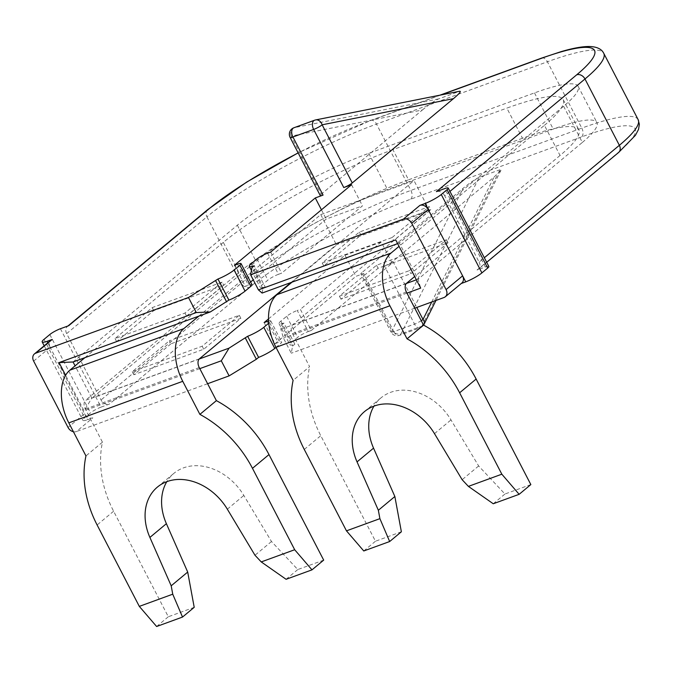 <?xml version="1.0" encoding="UTF-8"?>
<svg xmlns="http://www.w3.org/2000/svg" width="673" height="673" viewBox="0 0 673 673"><rect width="100%" height="100%" fill="white"/><g stroke="black" fill="none" stroke-linecap="round" stroke-linejoin="round"><path stroke-width="0.5" stroke-dasharray="3.37 2.52" d="M323.78 266.012L322.216 263L359.348 232.084L429.265 206.586L430.821 209.606L360.913 235.096L323.78 266.012L393.697 240.522L430.821 209.606M359.348 232.084L360.913 235.096M322.216 263L392.132 237.51L393.697 240.522M409.327 270.672L446.451 239.756L376.535 265.246L339.411 296.17L409.327 270.672L410.883 273.692L448.016 242.768L378.1 268.266L340.975 299.182L410.883 273.692M339.411 296.17L340.975 299.182M392.132 237.51L429.265 206.586M84.537 413.702L87.658 419.733L92.84 417.84A6.89 5.392 50.2 0 1 84.537 413.702L68.032 427.439M60.419 328.727L101.059 407.123L109.346 404.103L249.607 287.304A130.924 22.058 152.6 0 1 410.715 199.2L581.623 136.888A130.924 22.058 152.6 0 1 617.309 153.225L477.048 270.024L485.334 267.004L444.693 188.608M68.705 325.707A6.89 5.392 -129.8 0 0 67.426 326.439A6.89 5.392 -129.8 0 0 66.652 333.623L101.043 399.964A6.89 5.392 -129.8 0 0 109.346 404.103M267.576 253.191L278.513 274.298L281.625 273.171L362.486 205.837L326.228 219.053L253.233 279.842M270.681 252.064L281.625 273.171M308.209 331.587L311.321 330.451L300.377 309.353L297.273 310.48L308.209 331.587A8.614 1.455 -27.4 0 0 297.617 337.383L291.838 342.195A13.78 2.322 -27.4 0 0 289.962 344.761A13.78 2.322 -27.4 0 0 294.833 344.181L292.604 346.04L281.667 324.933L280.86 329.24L283.451 338.14L291.266 353.216L292.604 346.04M250.6 282.029L245.376 286.387L248.48 285.251A8.614 1.455 -27.4 0 1 252.005 284.721M321.433 209.799L326.228 219.053M234.431 265.28L245.376 286.387M262.108 293.058L262.907 288.751L265.137 286.891L254.201 265.785M262.907 288.751L251.971 267.644M351.542 184.73L362.486 205.837M397.642 243.634L399.341 243.012L395.682 239.857M268.51 318.918L344.988 255.235L355.924 276.342L363.698 273.507L393.823 331.629L414.534 324.075L384.409 265.953L392.182 263.126L311.321 330.451M264.127 322.569L275.064 343.676L355.924 276.342M294.833 344.181L283.897 323.074L281.667 324.933M344.988 255.235L381.238 242.019L392.182 263.126M381.238 242.019L300.377 309.353M275.064 343.676L278.176 342.54A8.614 1.455 -27.4 0 1 281.693 342.01A8.614 1.455 -27.4 0 1 280.523 343.617L275.997 347.386M73.079 361.981L237.333 225.203A106.805 17.994 152.6 0 1 368.762 153.335L534.48 92.908A106.805 17.994 152.6 0 1 578.157 86.354A106.805 17.994 152.6 0 1 563.604 106.241L399.341 243.012L418.101 279.194L420.692 288.103M563.604 106.241L582.355 142.424L418.101 279.194L416.394 279.817M406.341 283.484L280.86 329.24M406.963 293.108L283.451 338.14M199.183 359.02L91.831 398.164L84.058 410.841L65.618 375.265M199.805 368.644L84.058 410.841M582.355 142.424A106.805 17.994 -27.4 0 0 596.909 122.536A106.805 17.994 -27.4 0 0 553.24 129.09L387.513 189.517A106.805 17.994 -27.4 0 0 256.085 261.385L91.831 398.164L75.073 365.843M449.943 191.418L444.71 195.776L479.1 262.108L484.333 257.751M47.783 342.793L50.155 347.369A6.89 5.392 50.2 0 1 50.921 340.185M47.043 341.32L87.658 419.733M73.416 431.738A6.89 5.392 -129.8 0 0 76.335 431.586L92.84 417.84M207.621 383.719L76.335 431.586M101.059 407.123A8.614 1.455 -27.4 0 0 90.46 412.919L84.68 417.731A13.78 2.322 -27.4 0 0 82.804 420.297A13.78 2.322 -27.4 0 0 87.683 419.716M488.85 266.474A8.614 1.455 -27.4 0 0 485.334 267.004M461.257 283.51L444.037 297.508M414.77 308.184L291.266 353.216M384.409 265.953A6.89 1.161 -27.4 0 0 392.889 261.317L494.1 177.041L500.956 170.235L499.93 169.764L421.811 326.254A6.89 4.795 -153.5 0 0 424.007 324.403M479.21 177.319C475.39 179.043 469.99 182.728 463.024 188.373L391.947 330.763A6.89 4.795 -153.5 0 0 401.091 333.808L479.21 177.319L499.93 169.764M361.822 272.649A6.89 1.161 -27.4 0 0 360.879 273.928L391.005 332.05A6.89 1.161 -27.4 0 1 391.947 330.763L361.822 272.649L463.024 188.373M360.879 273.928A6.89 1.161 -27.4 0 0 363.698 273.507M320.239 195.54A6.89 1.161 152.6 0 1 321.181 194.253L291.056 136.139L422.392 109.977L321.181 194.253M422.392 109.977C429.357 104.332 434.75 100.647 438.577 98.923L459.836 91.208M477.048 270.024A6.89 5.392 -129.8 0 0 478.326 269.293A6.89 5.392 -129.8 0 0 479.1 262.108M444.71 195.776A6.89 5.392 -129.8 0 0 436.407 191.637M461.829 283.03A6.89 5.392 50.2 0 1 460.542 283.77M438.577 98.923L294.244 127.668A6.89 5.485 -101.3 0 0 291.056 136.139A6.89 1.161 152.6 0 0 290.113 137.418M268.586 320.996A8.614 1.455 152.6 0 1 270.756 320.903A8.614 1.455 152.6 0 1 269.579 322.51L268.754 323.2M283.897 323.074A13.78 2.322 152.6 0 1 279.017 323.654A13.78 2.322 152.6 0 1 280.893 321.088L286.673 316.276A8.614 1.455 152.6 0 1 297.273 310.48M170.95 343.802L133.818 374.718L203.734 349.228L240.858 318.304L170.95 343.802L169.386 340.782L239.302 315.292L202.169 346.208L132.253 371.698L169.386 340.782M278.513 274.298A8.614 1.455 -27.4 0 0 267.921 280.094L262.142 284.906A13.78 2.322 -27.4 0 0 260.266 287.472A13.78 2.322 -27.4 0 0 265.137 286.891M222.107 282.122L184.974 313.046L115.058 338.536L152.191 307.62L222.107 282.122L223.672 285.142L186.539 316.058L116.622 341.548L153.755 310.632L223.672 285.142M446.451 239.756L448.016 242.768M376.535 265.246L378.1 268.266M198.821 316.133L320.76 214.586L413.988 180.6L429.61 210.75L336.391 244.745L291.039 282.509M292.04 282.138L413.988 180.6M544.423 125.313A137.822 23.219 -27.4 0 0 563.2 99.654A137.822 23.219 -27.4 0 0 506.853 108.117L522.484 138.268A137.822 23.219 152.6 0 1 578.83 129.813A137.822 23.219 152.6 0 1 560.054 155.463L544.423 125.313L399.055 246.36M392.914 149.658A137.822 23.219 -27.4 0 0 223.327 242.389L238.957 272.548A137.822 23.219 152.6 0 1 408.545 179.809L392.914 149.658L506.853 108.117M223.327 242.389L84.891 357.674M238.957 272.548L85.488 400.342L199.427 358.793M522.484 138.268L408.545 179.809M560.054 155.463L414.686 276.51M406.408 292.04L292.469 333.581A6.89 4.139 -110 0 1 292.646 324.807L429.61 210.75M320.76 214.586L336.391 244.745M194.211 607.324L168.317 616.762L113.611 511.228A103.364 80.827 50.2 0 1 102.456 442.178L85.32 409.117A6.89 4.139 -110 0 1 85.488 400.342M102.456 442.178L85.951 455.924M323.688 560.113L297.786 569.551L271.488 541.504L243.836 495.437A51.678 40.414 -129.8 0 0 173.87 473.371A51.678 40.414 -129.8 0 0 166.811 481.666M168.317 616.762L156.624 626.504M286.092 579.293L297.786 569.551M292.469 333.581L309.605 366.642L293.108 380.388M401.369 531.788L375.475 541.227L320.769 435.692A103.364 80.827 50.2 0 1 309.605 366.642M530.837 484.577L504.943 494.016L478.646 465.968L450.994 419.91A51.678 40.414 -129.8 0 0 381.027 397.836A51.678 40.414 -129.8 0 0 373.961 406.139M363.773 550.968L375.475 541.227M493.25 503.757L504.943 494.016M132.253 371.698L133.818 374.718M202.169 346.208L203.734 349.228M271.488 541.504L254.983 555.25M478.646 465.968L462.141 479.714M239.302 315.292L240.858 318.304M184.974 313.046L186.539 316.058M115.058 338.536L116.622 341.548M152.191 307.62L153.755 310.632M237.535 264.144L248.48 285.251M267.231 321.433L278.176 342.54M33.65 361.107L50.155 347.369M66.652 333.623L206.922 216.824L241.304 283.156L101.043 399.964M440.933 94.977L370.083 120.812A130.924 22.058 -27.4 0 0 298.164 152.948M410.715 199.2A6.89 4.139 70 0 0 410.892 190.425L376.51 124.093L547.41 61.773L581.792 128.106L410.892 190.425A137.822 23.219 -27.4 0 0 241.304 283.156A6.89 5.392 50.2 0 0 249.607 287.304M207.688 209.639A6.89 5.392 -129.8 0 0 206.922 216.824A137.822 23.219 152.6 0 1 376.51 124.093A6.89 4.139 -110 0 0 370.848 120.366L298.122 152.864M541.748 58.046A6.89 4.139 -110 0 1 547.41 61.773A137.822 23.219 152.6 0 1 603.757 53.318M638.147 119.651A137.822 23.219 -27.4 0 0 581.792 128.106A6.89 4.139 70 0 1 581.623 136.888M370.083 120.812A6.89 4.139 -110 0 1 370.848 120.366L439.94 95.171M617.309 153.225A6.89 5.392 -129.8 0 0 618.596 152.493M294.244 127.668L314.956 120.114L459.289 91.368M423.586 325.126A6.89 6.89 0 0 1 420.196 327.801A6.89 4.139 -110 0 0 420.962 327.356A6.89 4.139 -110 0 0 421.811 326.254L401.091 333.808A6.89 4.139 70 0 1 400.25 334.91A6.89 4.139 70 0 1 399.484 335.356L420.196 327.801A6.89 4.139 -110 0 1 414.534 324.075A6.89 1.161 -27.4 0 0 421.264 320.693M392.889 261.317L416.797 307.443M431.721 302L494.1 177.041M393.823 331.629A6.89 4.139 70 0 0 399.484 335.356A6.89 6.89 0 0 1 391.005 332.05A6.89 1.161 -27.4 0 0 393.823 331.629M534.48 92.908L553.24 129.09M368.762 153.335L387.513 189.517M237.333 225.203L256.085 261.385M256.977 258.987L267.921 280.094M251.197 263.799L262.142 284.906M280.893 321.088L291.838 342.195M286.673 316.276L297.617 337.383M269.579 322.51L280.523 343.617M44.048 339.335L84.68 417.731M49.819 334.523L90.46 412.919M292.646 324.807L406.585 283.257M199.25 367.576L85.32 409.117M113.611 511.228L97.114 524.974M304.272 449.438L320.769 435.692M227.339 509.183L243.836 495.437M434.489 433.648L450.994 419.91M67.99 325.968L67.426 326.439M486.697 262.319L478.326 269.293M500.956 170.235L435.953 300.461M578.157 86.354L596.909 122.536M251.441 270.453L260.266 287.472M279.017 323.654L289.962 344.761M270.756 320.903L281.693 342.01M44.182 345.796L82.804 420.297M563.2 99.654L578.83 129.813M157.373 487.109L173.87 473.371M364.522 411.582L381.027 397.836"/><path stroke-width="1.01" d="M52.208 339.444L35.703 353.19A6.89 5.392 -129.8 0 0 34.416 353.922L50.921 340.185A6.89 5.392 50.2 0 1 52.208 339.444L47.026 341.337A13.78 2.322 -27.4 0 1 42.172 341.901A13.78 2.322 -27.4 0 1 44.048 339.335L49.819 334.523A8.614 1.455 -27.4 0 1 60.419 328.727L68.705 325.707L208.975 208.908A6.89 5.392 -129.8 0 0 207.688 209.639L67.99 325.968M397.642 243.634L262.108 293.058L258.44 289.895L250.625 274.82L251.971 267.644L254.201 265.785A13.78 2.322 -27.4 0 1 249.321 266.365A13.78 2.322 -27.4 0 1 251.197 263.799L256.977 258.987A8.614 1.455 -27.4 0 1 267.576 253.191L270.681 252.064L351.542 184.73L343.777 187.557L313.652 129.443L292.932 136.998L323.057 195.111A6.89 1.161 152.6 0 1 320.239 195.54L290.113 137.418A6.89 1.161 152.6 0 0 292.932 136.998A6.89 4.139 70 0 1 293.108 128.215A6.89 4.139 70 0 1 293.874 127.777L314.594 120.223A6.89 4.139 -110 0 1 314.956 120.114A6.89 5.485 -101.3 0 1 315.603 119.937L459.836 91.208M250.625 274.82L403.405 219.112L419.91 205.374L425.084 203.49L428.213 209.513L411.708 223.259L446.09 289.592L462.595 275.854L465.741 281.869A13.78 2.322 -27.4 0 0 481.902 272.893L487.681 268.081A8.614 1.455 -27.4 0 0 488.85 266.474L448.218 188.087A8.614 1.455 -27.4 0 0 444.693 188.608L436.407 191.637L576.677 74.829A130.924 22.058 -27.4 0 0 540.983 58.492L440.933 94.977M419.91 205.374A6.89 5.392 50.2 0 1 428.213 209.513M253.233 279.842L250.6 282.029M75.073 365.843L73.079 361.981L59.056 362.604L196.297 312.558L188.482 297.483L217.951 279.009A13.78 2.322 -27.4 0 0 234.111 270.033L239.891 265.221A8.614 1.455 -27.4 0 0 241.06 263.614A8.614 1.455 -27.4 0 0 237.535 264.144L234.431 265.28L315.292 197.946L321.433 209.799M315.292 197.946L323.057 195.111M217.951 279.009L228.887 300.108L210.312 311.944L196.297 312.558M215.722 280.86L226.658 301.967M258.44 289.895L395.682 239.857L420.692 288.103L406.963 293.108M73.079 361.981L210.312 311.944M268.586 320.996A8.614 1.455 152.6 0 0 267.231 321.433L264.127 322.569L268.51 318.918M245.418 338.149L256.354 359.256L229.114 375.879L221.299 360.804L229.072 348.126L247.647 336.29L258.583 357.397A13.78 2.322 -27.4 0 0 274.744 348.429L275.997 347.386M256.354 359.256L258.583 357.397M416.394 279.817L406.341 283.484M229.072 348.126L199.183 359.02M221.299 360.804L199.805 368.644M65.618 375.265L59.056 362.604M73.416 431.738A6.89 5.392 -129.8 0 1 68.032 427.439L33.65 361.107A6.89 5.392 -129.8 0 1 34.416 353.922M47.026 341.337L47.783 342.793M35.703 353.19L188.482 297.483M229.114 375.879L207.621 383.719M425.084 203.49L465.741 281.869M465.724 281.878L461.257 283.51M462.595 275.854A6.89 5.392 50.2 0 1 461.829 283.03L445.324 296.776A6.89 5.392 -129.8 0 1 444.037 297.508L414.77 308.184M459.289 91.368C461.712 90.813 459.768 93.244 453.459 98.645L352.257 182.921A6.89 1.161 152.6 0 1 343.777 187.557M425.1 203.473A13.78 2.322 -27.4 0 0 441.269 194.497L447.04 189.685A8.614 1.455 -27.4 0 0 448.218 188.087M411.708 223.259A6.89 5.392 -129.8 0 0 403.405 219.112M445.324 296.776A6.89 5.392 -129.8 0 0 446.09 289.592M453.459 98.645L322.131 124.808A6.89 5.485 -101.3 0 0 315.603 119.937A6.89 6.89 0 0 0 314.594 120.223A6.89 4.139 -110 0 0 313.828 120.66A6.89 4.139 -110 0 0 313.652 129.443A6.89 1.161 152.6 0 0 322.131 124.808L352.257 182.921M435.953 300.461L424.007 324.403A6.89 4.795 -153.5 0 0 423.014 319.439L431.721 302M268.754 323.2L263.808 327.322A13.78 2.322 152.6 0 1 247.647 336.29M228.887 300.108A13.78 2.322 -27.4 0 0 245.048 291.14L250.827 286.328A8.614 1.455 -27.4 0 0 252.005 284.721L241.06 263.614M399.055 246.36L390.954 253.107A41.347 24.808 70 0 0 389.903 305.778L275.972 347.327A41.347 24.808 -110 0 1 277.015 294.656L292.04 282.138M84.891 357.674L69.857 370.184A41.347 24.808 -110 0 0 68.814 422.863L85.951 455.924A103.364 80.827 50.2 0 0 97.114 524.974L139.311 606.381L172.742 594.192L171.194 585.804L187.7 572.058L194.211 607.324L182.518 617.057L156.624 626.504L139.311 606.381M291.039 282.509L199.427 358.793A6.89 4.139 70 0 0 199.25 367.576L216.386 400.637L199.889 414.375L182.753 381.313A41.347 24.808 70 0 1 183.796 328.643L198.821 316.133M414.686 276.51L406.585 283.257A6.89 4.139 70 0 0 406.408 292.04L423.544 325.101A103.364 80.827 50.2 0 1 476.139 379.042L530.837 484.577L519.144 494.319L493.25 503.757L468.4 486.386L501.831 474.196L519.144 494.319M166.811 481.666A51.678 40.414 -129.8 0 0 166.391 523.678L187.7 572.058M216.386 400.637A103.364 80.827 50.2 0 1 268.981 454.578L323.688 560.113L311.986 569.854L286.092 579.293L261.242 561.921L294.681 549.732L311.986 569.854M261.242 561.921L254.983 555.25L227.339 509.183A51.678 40.414 -129.8 0 0 157.373 487.109A51.678 40.414 -129.8 0 0 149.894 537.424L171.194 585.804M199.889 414.375A103.364 80.827 50.2 0 1 252.476 468.324L294.681 549.732M423.544 325.101L407.039 338.839L389.903 305.778M275.972 347.327L293.108 380.388A103.364 80.827 50.2 0 0 304.272 449.438L346.469 530.846L379.9 518.656L378.352 510.269L394.858 496.523L401.369 531.788L389.667 541.529L363.773 550.968L346.469 530.846M468.4 486.386L462.141 479.714L434.489 433.648A51.678 40.414 -129.8 0 0 364.522 411.582A51.678 40.414 -129.8 0 0 357.043 461.888L378.352 510.269M407.039 338.839A103.364 80.827 50.2 0 1 459.634 392.788L501.831 474.196M373.961 406.139A51.678 40.414 -129.8 0 0 373.549 448.142L394.858 496.523M389.667 541.529L379.9 518.656M182.518 617.057L172.742 594.192M484.333 257.751L619.362 145.309L584.98 78.977L449.943 191.418M298.164 152.948A130.924 22.058 -27.4 0 0 208.975 208.908M638.147 119.651L639.35 124.278L638.542 129.367L635.43 135.323L618.596 152.493A6.89 5.392 -129.8 0 0 619.362 145.309A137.822 23.219 -27.4 0 0 638.147 119.651L603.757 53.318A137.822 23.219 152.6 0 1 584.98 78.977A6.89 5.392 50.2 0 0 576.677 74.829M540.983 58.492A6.89 4.139 -110 0 1 541.748 58.046L439.94 95.171M416.797 307.443L423.014 319.439A6.89 1.161 -27.4 0 1 421.264 320.693M294.244 127.668A6.89 4.139 70 0 0 293.874 127.777A6.89 6.89 0 0 0 290.113 137.418M441.269 194.497L481.902 272.893M447.04 189.685L487.681 268.081M234.111 270.033L245.048 291.14M239.891 265.221L250.827 286.328M263.808 327.322L274.744 348.429M390.954 253.107L277.015 294.656M183.796 328.643L69.857 370.184M182.753 381.313L68.814 422.863M268.981 454.578L252.476 468.324M459.634 392.788L476.139 379.042M149.894 537.424L166.391 523.678M357.043 461.888L373.549 448.142M603.757 53.318C601.62 48.969 596.825 46.698 589.388 46.496C582.372 46.437 572.933 48.153 561.055 51.653L541.748 58.046M298.122 152.864L246.646 182.097L207.688 209.639M618.596 152.493L486.697 262.319M423.586 325.126A6.89 6.89 0 0 0 424.007 324.403M249.321 266.365L251.441 270.453M42.172 341.901L44.182 345.796"/></g></svg>
